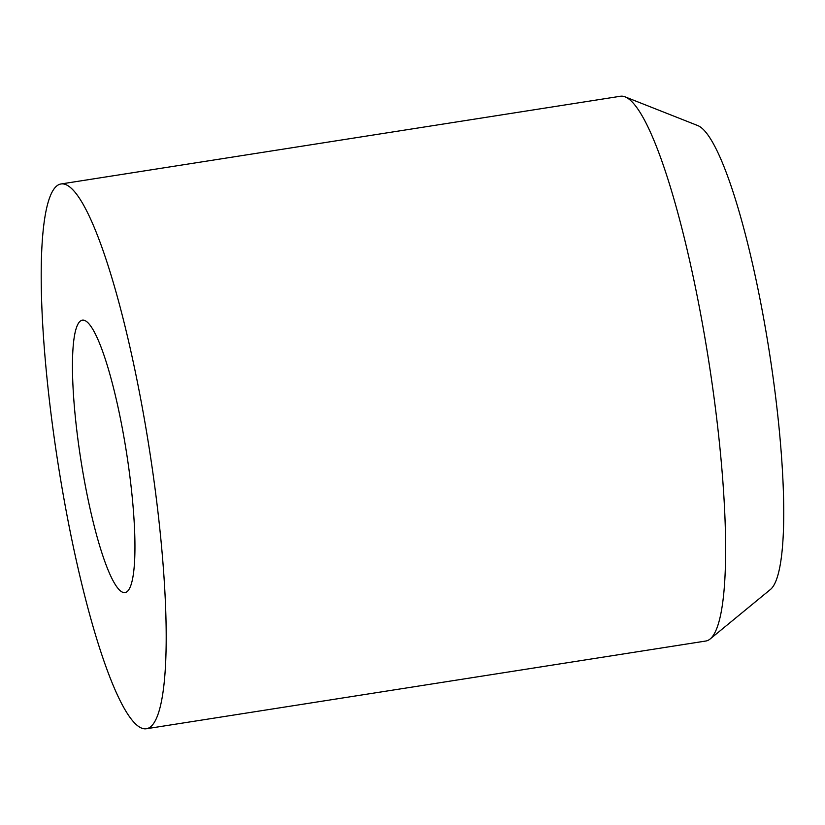 <?xml version="1.0" encoding="UTF-8"?>
<svg xmlns="http://www.w3.org/2000/svg" width="825" height="825" viewBox="0 0 825 825"><rect width="100%" height="100%" fill="white"/><g stroke="black" fill="none" stroke-linecap="round" stroke-linejoin="round"><path stroke-width="1.24" d="M127.493 591.288A137.858 23.11 -98.9 0 0 128.628 589.958A137.858 23.11 -98.9 0 0 126.534 452.781A137.858 23.11 -98.9 0 0 86.543 321.544A137.858 23.11 -98.9 0 0 79.912 321.441A137.858 23.11 -98.9 0 0 83.418 475.252A137.858 23.11 -98.9 0 0 127.493 591.288M146.407 728.743L705.839 641.025A275.715 46.231 -98.9 0 0 710.119 639.004A275.715 46.231 -98.9 0 0 710.717 638.488A275.715 46.231 -98.9 0 0 708.489 359.504A275.715 46.231 -98.9 0 0 625.113 96.865A275.715 46.231 -98.9 0 0 620.421 96.257L60.988 183.975A275.715 46.231 -98.9 0 0 56.121 186.512A275.715 46.231 -98.9 0 0 60.503 478.871A275.715 46.231 -98.9 0 0 146.407 728.743A275.715 46.231 -98.9 0 0 151.284 726.206A275.715 46.231 -98.9 0 0 146.891 433.857A275.715 46.231 -98.9 0 0 60.988 183.975M710.119 639.004L770.467 589.452A235.919 39.559 -98.9 0 0 770.973 589.009A235.919 39.559 -98.9 0 0 769.075 350.295A235.919 39.559 -98.9 0 0 697.733 125.565L625.113 96.865"/></g></svg>
